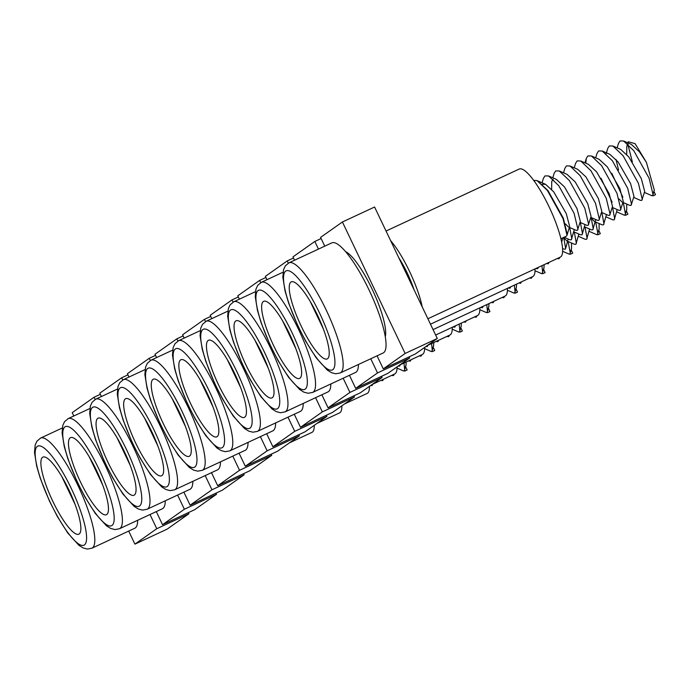 <?xml version="1.0" encoding="UTF-8"?>
<svg xmlns="http://www.w3.org/2000/svg" width="690" height="690" viewBox="0 0 690 690"><rect width="100%" height="100%" fill="white"/><g stroke="black" fill="none" stroke-linecap="round" stroke-linejoin="round"><path stroke-width="1.03" d="M560.884 238.731L566.499 236.118L567.008 235.273L563.066 218.713L547.429 190.509L537.079 180.616L533.724 180.383M385.262 336.755A48.593 11.092 -115 0 0 372.893 290.757A48.593 11.092 -115 0 0 345.664 251.686M310.12 301.245L323.343 328.957M653.197 193.2L654.327 190.164L646.392 162.314L639.475 151.886L631.35 144.391L623.639 141.019L620.043 140.95L618.464 143.417L617.145 147.858M628.219 144.305L626.796 146.496L626.71 154.396M633.687 197.418L640.484 200.385L641.812 200.35L644.702 191.458L641.312 178.632L628.754 156.871L620.629 149.376L612.91 146.013L609.313 145.944L607.743 148.41L606.165 153.732M615.98 159.381L618.576 170.059M622.966 202.412L629.763 205.379L631.091 205.335L633.981 196.443L630.591 183.626L618.033 161.865L609.908 154.37L602.189 151.007L598.592 150.938L597.014 153.404L595.703 157.846M619.025 198.918L622.044 202.015M612.246 207.405L619.042 210.372L620.37 210.329L623.251 201.437L619.87 188.612L607.303 166.859L599.179 159.364L591.468 155.992L587.871 155.931L586.293 158.389L585.819 163.202M601.516 212.399L608.313 215.358L609.65 215.323L612.53 206.431L609.141 193.605L596.583 171.853L588.458 164.349L580.739 160.986L577.142 160.917L575.572 163.383L574.252 167.825M590.795 217.385L597.592 220.352L598.92 220.308L601.809 211.416L598.42 198.599L585.862 176.838L577.737 169.343L570.018 165.98L566.421 165.911L564.843 168.377L563.532 172.819M580.074 222.378L586.871 225.345L588.199 225.302L591.08 216.41L587.699 203.584L575.132 181.832L567.008 174.337L559.297 170.973L555.7 170.904L554.122 173.363L552.802 177.813M569.345 227.372L576.141 230.339L577.478 230.296L580.359 221.404L576.978 208.578L564.411 186.826L556.287 179.331L548.576 175.959L544.979 175.898L543.401 178.356L542.081 182.798M553.156 179.245L551.733 181.436L551.646 189.336M565.412 223.879L568.431 226.967M537.467 180.797L547.998 190.63L563.351 218.247L567.249 234.462L569.638 226.398L566.249 213.572L553.691 191.811L545.566 184.316L542.435 184.239M644.408 192.432L651.981 195.736L653.352 195.693L652.542 195.356L653.033 194.537L649.135 178.313L633.782 150.696L623.639 141.019M642.312 199.522L638.414 183.307L623.061 155.69L612.91 146.013M611.763 173.233L622.846 197.176M631.583 204.516L627.693 188.292L612.332 160.684L602.189 151.007M601.042 178.227L612.125 202.161M620.862 209.51L616.972 193.286L601.611 165.669L591.468 155.992M610.141 214.504L606.243 198.28L590.89 170.663L580.739 160.986M599.42 219.489L595.522 203.274L580.169 175.657L570.018 165.98M588.691 224.483L584.801 208.259L569.44 180.642L559.297 170.973M577.97 229.477L574.071 213.253L558.719 185.636L548.576 175.959M646.392 162.314L635.059 143.624L628.202 141.752L627.874 142.873M627.926 144.529L632.342 161.917M653.352 195.693L655.5 194.692L653.948 191.441M655.5 194.692A32.197 7.348 65 0 1 655.241 194.847A32.197 7.348 65 0 1 654.948 194.951M327.517 358.74A42.521 9.703 -115 0 0 317.65 315.502A42.521 9.703 -115 0 0 291.284 281.848A42.521 9.703 -115 0 0 290.939 282.046A42.521 9.703 -115 0 0 300.805 325.283A42.521 9.703 -115 0 0 327.172 358.938A42.521 9.703 -115 0 0 327.517 358.74M340.222 372.971L383.114 353.004A60.746 13.86 -115 0 0 383.614 352.711A60.746 13.86 -115 0 0 369.512 290.947A60.746 13.86 -115 0 0 331.847 242.863L288.955 262.83A60.746 13.86 65 0 1 326.62 310.914A60.746 13.86 65 0 1 340.713 372.678A60.746 13.86 65 0 1 340.222 372.971L335.676 373.79L331.459 372.678L327.258 370.047L316.089 357.696L305.687 341.231L297.795 325.775L288.662 303.16L285.03 290.861L282.848 277.19L283.538 269.721L285.306 265.9L288.955 262.83A60.746 13.86 65 0 0 288.454 263.114M398.742 257.672A36.449 8.315 65 0 1 414.052 289.765M386.038 231.038L519.277 169.024A48.593 11.092 65 0 1 549.404 207.492A48.593 11.092 65 0 1 560.685 256.904A48.593 11.092 65 0 1 560.289 257.137L427.878 318.763M390.592 240.586A48.593 11.092 65 0 1 422.202 306.852M535 268.902A48.593 11.092 65 0 1 533.085 276.38A48.593 11.092 65 0 1 532.689 276.604L430.465 324.188M507.4 288.377A48.593 11.092 65 0 1 505.494 295.846A48.593 11.092 65 0 1 505.097 296.079L433.053 329.613M479.809 307.852A48.593 11.092 65 0 1 477.903 315.321A48.593 11.092 65 0 1 477.506 315.554L435.64 335.038M282.529 320.712L295.743 348.424M606.096 216.893L612.893 219.86L614.221 219.817L617.205 209.57M595.366 221.887L602.163 224.854L603.5 224.811L606.484 214.564M591.434 218.394L594.452 221.481M584.646 226.881L591.442 229.839L592.779 229.805L595.755 219.549M573.925 231.866L580.721 234.833L582.05 234.79L585.034 224.543M564.084 237.248L570 239.827L571.329 239.784L574.313 229.537M616.817 211.899L624.381 215.202L625.761 215.168L624.942 214.832L625.442 214.004L623.312 202.567M614.712 218.997L612.591 207.552M603.991 223.991L601.87 212.546M593.271 228.985L591.14 217.54M582.541 233.97L580.419 222.534M553.829 180.789L553.147 180.461L553.829 180.754M571.82 238.964L569.698 227.519M625.442 214.004L626.736 209.639L625.606 212.675M626.736 209.639L626.692 204.033M625.761 215.168L627.909 214.167L626.356 210.916M627.909 214.167A32.197 7.348 65 0 1 627.641 214.314A32.197 7.348 65 0 1 627.357 214.418M254.929 340.187L268.151 367.899M578.496 236.368L585.293 239.335L586.629 239.292L589.605 229.046M567.775 241.362L574.572 244.32L575.9 244.286L578.884 234.031M563.834 237.869L566.852 240.957M562.557 248.754L565.179 249.271L565.671 248.452L568.163 239.025M589.226 231.374L596.79 234.678L598.17 234.635L597.35 234.298L597.842 233.479L595.72 222.033M587.121 238.473L584.999 227.027M576.4 243.466L574.27 232.021M565.671 248.452L563.687 237.429M597.842 233.479L599.136 229.106L598.014 232.151M599.136 229.106L599.093 223.508M598.17 234.635L600.309 233.643L598.756 230.382M600.309 233.643A32.197 7.348 65 0 1 600.05 233.789A32.197 7.348 65 0 1 599.765 233.893M227.338 359.663L240.56 387.375M562.609 251.272L569.198 254.153L570.57 254.11L569.759 253.773L570.25 252.954L568.129 241.509M557.184 258.578L559.029 258.767L559.633 257.439M546.454 263.571L548.309 263.752L548.912 262.424M535.733 268.565L537.588 268.746L538.191 267.418M570.25 252.954L571.544 248.581L570.414 251.626M571.544 248.581L571.501 242.984M570.57 254.11L572.717 253.109L571.165 249.858M572.717 253.109A32.197 7.348 65 0 1 572.45 253.264A32.197 7.348 65 0 1 572.165 253.368M299.926 378.215A42.521 9.703 -115 0 0 290.059 334.978A42.521 9.703 -115 0 0 263.692 301.314A42.521 9.703 -115 0 0 263.339 301.521A42.521 9.703 -115 0 0 273.206 344.75A42.521 9.703 -115 0 0 299.572 378.413A42.521 9.703 -115 0 0 299.926 378.215M260.863 282.589A60.746 13.86 65 0 1 261.363 282.305A60.746 13.86 65 0 1 299.029 330.389A60.746 13.86 65 0 1 313.122 392.153A60.746 13.86 65 0 1 312.63 392.438L355.523 372.471A60.746 13.86 -115 0 0 356.014 372.186A60.746 13.86 -115 0 0 358.438 364.493M272.326 397.69A42.521 9.703 -115 0 0 262.459 354.453A42.521 9.703 -115 0 0 236.092 320.79A42.521 9.703 -115 0 0 235.747 320.988A42.521 9.703 -115 0 0 245.614 364.225A42.521 9.703 -115 0 0 271.981 397.889A42.521 9.703 -115 0 0 272.326 397.69M233.272 302.065A60.746 13.86 65 0 1 233.763 301.772A60.746 13.86 65 0 1 271.429 349.865A60.746 13.86 65 0 1 285.531 411.628A60.746 13.86 65 0 1 285.03 411.913L327.923 391.946A60.746 13.86 -115 0 0 328.423 391.661A60.746 13.86 -115 0 0 330.838 383.959M244.734 417.157A42.521 9.703 -115 0 0 234.867 373.92A42.521 9.703 -115 0 0 208.501 340.265A42.521 9.703 -115 0 0 208.156 340.463A42.521 9.703 -115 0 0 218.023 383.7A42.521 9.703 -115 0 0 244.389 417.364A42.521 9.703 -115 0 0 244.734 417.157M205.672 321.531A60.746 13.86 65 0 1 206.172 321.247A60.746 13.86 65 0 1 243.837 369.331A60.746 13.86 65 0 1 257.931 431.095A60.746 13.86 65 0 1 257.439 431.388L300.331 411.421A60.746 13.86 -115 0 0 300.831 411.128A60.746 13.86 -115 0 0 303.246 403.434M122.717 380.009L121.656 377.775L99.809 393.188L101.404 396.526M150.317 360.534L149.247 358.3L127.4 373.713L128.996 377.051M177.908 341.067L176.847 338.825L155 354.246L156.587 357.584M205.508 321.592L204.438 319.358L182.591 334.771L184.187 338.109M233.099 302.116L232.03 299.883L210.183 315.296L211.778 318.633M260.691 282.65L259.63 280.407L237.783 295.82L239.37 299.167M288.291 263.175L287.221 260.932L265.374 276.354L266.97 279.692M318.461 249.099L314.812 241.465L292.974 256.878L294.561 260.216M377.051 355.824L383.278 368.883L415.449 353.91L437.296 338.488L374.584 207.017L342.413 221.99L320.565 237.403L324.748 246.166M437.296 338.488L405.125 353.47L342.413 221.99M383.278 368.883L405.125 353.47M349.451 375.3L355.678 388.358L387.849 373.376L409.696 357.963L409.161 356.834M321.859 394.775L328.086 407.825L360.258 392.852L382.105 377.439L381.561 376.309M294.268 414.241L300.495 427.3L332.666 412.327L354.505 396.914L353.97 395.784M266.668 433.717L272.895 446.775L305.066 431.802L326.913 416.381L326.37 415.251M239.076 453.192L245.304 466.242L277.475 451.269L299.322 435.856L298.779 434.726M211.476 472.659L217.704 485.717L249.875 470.744L271.722 455.331L271.187 454.201M183.885 492.134L190.112 505.192L222.284 490.219L244.131 474.798L243.587 473.668M156.294 511.609L162.521 524.667L194.692 509.686L216.531 494.273L215.996 493.143M128.694 531.076L134.921 544.134L167.092 529.161L188.939 513.748L188.405 512.618M95.125 399.484L94.056 397.242L72.217 412.663L73.804 416.001M134.921 544.134L156.768 528.721L150.006 514.533M162.521 524.667L184.368 509.246L177.597 495.058M190.112 505.192L211.959 489.779L205.189 475.591M217.704 485.717L239.551 470.304L232.789 456.116M245.304 466.242L267.151 450.829L260.38 436.641M272.895 446.775L294.742 431.354L287.98 417.174M300.495 427.3L322.334 411.887L315.572 397.699M328.086 407.825L349.934 392.412L343.163 378.224M355.678 388.358L377.525 372.936L370.763 358.748M321.1 238.533L314.812 241.465M409.696 357.963L377.525 372.936M293.509 258.008L287.221 260.932M382.105 377.439L349.934 392.412M265.917 277.484L259.63 280.407M354.505 396.914L322.334 411.887M238.317 296.95L232.03 299.883M326.913 416.381L294.742 431.354M210.726 316.425L204.438 319.358M299.322 435.856L267.151 450.829M183.135 335.901L176.847 338.825M271.722 455.331L239.551 470.304M155.535 355.376L149.247 358.3M244.131 474.798L211.959 489.779M127.943 374.843L121.656 377.775M216.531 494.273L184.368 509.246M100.343 394.318L94.056 397.242M188.939 513.748L156.768 528.721M217.134 436.632A42.521 9.703 -115 0 0 207.267 393.395A42.521 9.703 -115 0 0 180.901 359.731A42.521 9.703 -115 0 0 180.556 359.939A42.521 9.703 -115 0 0 190.423 403.176A42.521 9.703 -115 0 0 216.789 436.83A42.521 9.703 -115 0 0 217.134 436.632M178.08 341.007A60.746 13.86 65 0 1 178.572 340.722A60.746 13.86 65 0 1 216.246 388.806A60.746 13.86 65 0 1 230.339 450.57A60.746 13.86 65 0 1 229.839 450.855L272.74 430.896A60.746 13.86 -115 0 0 273.231 430.603A60.746 13.86 -115 0 0 275.646 422.91M189.543 456.107A42.521 9.703 -115 0 0 179.676 412.87A42.521 9.703 -115 0 0 153.309 379.207A42.521 9.703 -115 0 0 152.964 379.414A42.521 9.703 -115 0 0 162.831 422.642A42.521 9.703 -115 0 0 189.198 456.306A42.521 9.703 -115 0 0 189.543 456.107M150.489 360.482A60.746 13.86 65 0 1 150.981 360.189A60.746 13.86 65 0 1 188.646 408.282A60.746 13.86 65 0 1 202.748 470.045A60.746 13.86 65 0 1 202.248 470.33L245.14 450.363A60.746 13.86 -115 0 0 245.64 450.078A60.746 13.86 -115 0 0 248.055 442.385M161.952 475.574A42.521 9.703 -115 0 0 152.085 432.345A42.521 9.703 -115 0 0 125.718 398.682A42.521 9.703 -115 0 0 125.364 398.88A42.521 9.703 -115 0 0 135.231 442.118A42.521 9.703 -115 0 0 161.598 475.781A42.521 9.703 -115 0 0 161.952 475.574M122.889 379.949A60.746 13.86 65 0 1 123.389 379.664A60.746 13.86 65 0 1 161.055 427.748A60.746 13.86 65 0 1 175.148 489.512A60.746 13.86 65 0 1 174.656 489.805L217.548 469.838A60.746 13.86 -115 0 0 218.04 469.554A60.746 13.86 -115 0 0 220.464 461.852M134.352 495.049A42.521 9.703 -115 0 0 124.485 451.812A42.521 9.703 -115 0 0 98.118 418.157A42.521 9.703 -115 0 0 97.773 418.356A42.521 9.703 -115 0 0 107.64 461.593A42.521 9.703 -115 0 0 134.007 495.248A42.521 9.703 -115 0 0 134.352 495.049M95.298 399.424A60.746 13.86 65 0 1 95.789 399.139A60.746 13.86 65 0 1 133.463 447.224A60.746 13.86 65 0 1 147.557 508.987A60.746 13.86 65 0 1 147.056 509.28L189.948 489.314A60.746 13.86 -115 0 0 190.449 489.02A60.746 13.86 -115 0 0 192.864 481.327M106.76 514.524A42.521 9.703 -115 0 0 96.893 471.287A42.521 9.703 -115 0 0 70.527 437.624A42.521 9.703 -115 0 0 70.182 437.831A42.521 9.703 -115 0 0 80.049 481.059A42.521 9.703 -115 0 0 106.415 514.723A42.521 9.703 -115 0 0 106.76 514.524M67.698 418.899A60.746 13.86 65 0 1 68.198 418.606A60.746 13.86 65 0 1 105.863 466.699A60.746 13.86 65 0 1 119.957 528.462A60.746 13.86 65 0 1 119.465 528.747L162.357 508.78A60.746 13.86 -115 0 0 162.857 508.495A60.746 13.86 -115 0 0 165.272 500.802M79.169 533.991A42.521 9.703 -115 0 0 69.302 490.763A42.521 9.703 -115 0 0 42.927 457.099A42.521 9.703 -115 0 0 42.582 457.298A42.521 9.703 -115 0 0 52.449 500.535A42.521 9.703 -115 0 0 78.815 534.198A42.521 9.703 -115 0 0 79.169 533.991M40.106 438.374A60.746 13.86 65 0 1 40.607 438.081A60.746 13.86 65 0 1 78.272 486.165A60.746 13.86 65 0 1 92.365 547.938A60.746 13.86 65 0 1 91.874 548.222L134.766 528.255A60.746 13.86 -115 0 0 135.257 527.971A60.746 13.86 -115 0 0 137.672 520.269M199.746 379.129L212.96 406.841M535.009 270.747L541.598 273.62L542.978 273.585L542.159 273.249L542.65 272.429L541.952 265.667M529.584 278.053L531.438 278.234L532.042 276.906M518.863 283.047L520.717 283.228L521.312 281.899M508.142 288.032L509.988 288.222L510.591 286.893M542.65 272.429L543.953 268.056L542.823 271.092M543.953 268.056L544.168 264.632M542.978 273.585L545.117 272.585L543.573 269.333M545.117 272.585A32.197 7.348 65 0 1 544.859 272.74A32.197 7.348 65 0 1 544.574 272.843M172.146 398.604L185.369 426.317M507.417 290.223L514.007 293.095L515.378 293.052L514.567 292.715L515.059 291.896L514.361 285.143M501.992 297.528L503.847 297.709L504.442 296.381M491.271 302.513L493.117 302.703L493.721 301.375M480.542 307.507L482.396 307.697L483 306.369M515.059 291.896L516.353 287.523L515.223 290.568M516.353 287.523L516.568 284.108M515.378 293.052L517.526 292.06L515.973 288.808M517.526 292.06A32.197 7.348 65 0 1 517.267 292.206A32.197 7.348 65 0 1 516.974 292.31M144.555 418.08L157.768 445.792M479.826 309.689L486.416 312.57L487.787 312.527L486.968 312.19L487.468 311.371L486.761 304.609M474.401 316.995L476.247 317.184L476.85 315.856M463.671 321.988L465.526 322.178L466.13 320.85M452.95 326.982L454.805 327.163L455.4 325.835M487.468 311.371L488.761 306.998L487.632 310.043M488.761 306.998L488.977 303.583M487.787 312.527L489.935 311.526L488.382 308.275M489.935 311.526A32.197 7.348 65 0 1 489.667 311.682A32.197 7.348 65 0 1 489.382 311.785M116.955 437.546L130.177 465.267M452.226 329.165L458.816 332.045L460.195 332.002L459.376 331.666L459.868 330.846L459.169 324.084M446.801 336.47L448.655 336.651L449.259 335.331M436.08 341.464L437.934 341.645L438.53 340.317M425.764 346.63L427.205 346.639L427.809 345.311M459.868 330.846L461.161 326.474L460.04 329.51M461.161 326.474L461.386 323.058M460.195 332.002L462.334 331.002L460.782 327.75M462.334 331.002A32.197 7.348 65 0 1 462.076 331.157A32.197 7.348 65 0 1 461.791 331.26M89.364 457.022L102.586 484.734M424.635 348.64L431.224 351.512L432.596 351.469L431.785 351.132L432.276 350.313L431.578 343.56M419.21 355.945L421.055 356.126L421.659 354.798M408.48 360.93L410.334 361.12L410.938 359.792M398.165 366.105L399.613 366.114L400.217 364.786M432.276 350.313L433.57 345.949L432.44 348.985M433.57 345.949L433.786 342.525M432.596 351.469L434.743 350.477L433.191 347.225M434.743 350.477A32.197 7.348 65 0 1 434.476 350.623A32.197 7.348 65 0 1 434.191 350.727M61.772 476.497L74.986 504.209M397.035 368.115L403.624 370.987L405.004 370.944L404.185 370.608L404.685 369.788L403.978 363.026M391.61 375.412L393.464 375.602L394.068 374.273M380.889 380.406L382.743 380.595L383.347 379.267M370.573 385.572L372.014 385.581L372.617 384.252M404.685 369.788L405.979 365.415L404.849 368.46M405.979 365.415L406.194 362M405.004 370.944L407.152 369.944L405.599 366.692M407.152 369.944A32.197 7.348 65 0 1 406.884 370.099A32.197 7.348 65 0 1 406.6 370.202M452.217 327.319A48.593 11.092 65 0 1 450.303 334.797A48.593 11.092 65 0 1 449.906 335.021L427.283 345.552M424.635 347.424A48.593 11.092 65 0 1 422.711 354.263A48.593 11.092 65 0 1 422.315 354.496L399.691 365.027M397.043 366.89A48.593 11.092 65 0 1 395.111 373.738A48.593 11.092 65 0 1 394.714 373.971L372.091 384.503M369.452 386.365A48.593 11.092 65 0 1 367.52 393.214A48.593 11.092 65 0 1 367.123 393.438L344.5 403.969M341.852 405.841A48.593 11.092 65 0 1 339.929 412.68A48.593 11.092 65 0 1 339.532 412.913L316.908 423.444M314.261 425.316A48.593 11.092 65 0 1 312.329 432.156A48.593 11.092 65 0 1 311.932 432.389L289.308 442.92M285.712 271.092A54.665 12.472 -115 0 0 298.882 327.698A54.665 12.472 -115 0 0 332.744 369.693A54.665 12.472 -115 0 0 319.574 313.088A54.665 12.472 -115 0 0 285.712 271.092M258.112 290.559A54.665 12.472 -115 0 0 271.282 347.165A54.665 12.472 -115 0 0 305.153 389.169A54.665 12.472 -115 0 0 291.982 332.563A54.665 12.472 -115 0 0 258.112 290.559M230.52 310.034A54.665 12.472 -115 0 0 243.691 366.64A54.665 12.472 -115 0 0 277.553 408.644A54.665 12.472 -115 0 0 264.382 352.038A54.665 12.472 -115 0 0 230.52 310.034M202.929 329.51A54.665 12.472 -115 0 0 216.091 386.115A54.665 12.472 -115 0 0 249.961 428.119A54.665 12.472 -115 0 0 236.791 371.513A54.665 12.472 -115 0 0 202.929 329.51M175.329 348.985A54.665 12.472 -115 0 0 188.499 405.591A54.665 12.472 -115 0 0 222.361 447.586A54.665 12.472 -115 0 0 209.199 390.98A54.665 12.472 -115 0 0 175.329 348.985M147.738 368.451A54.665 12.472 -115 0 0 160.908 425.057A54.665 12.472 -115 0 0 194.77 467.061A54.665 12.472 -115 0 0 181.599 410.455A54.665 12.472 -115 0 0 147.738 368.451M120.138 387.927A54.665 12.472 -115 0 0 133.308 444.533A54.665 12.472 -115 0 0 167.178 486.536A54.665 12.472 -115 0 0 154.008 429.93A54.665 12.472 -115 0 0 120.138 387.927M92.546 407.402A54.665 12.472 -115 0 0 105.717 464.008A54.665 12.472 -115 0 0 139.578 506.003A54.665 12.472 -115 0 0 126.408 449.397A54.665 12.472 -115 0 0 92.546 407.402M64.955 426.869A54.665 12.472 -115 0 0 78.125 483.474A54.665 12.472 -115 0 0 111.987 525.478A54.665 12.472 -115 0 0 98.817 468.872A54.665 12.472 -115 0 0 64.955 426.869M37.355 446.344A54.665 12.472 -115 0 0 50.525 502.95A54.665 12.472 -115 0 0 84.387 544.953A54.665 12.472 -115 0 0 71.225 488.348A54.665 12.472 -115 0 0 37.355 446.344M626.796 146.496L627.607 143.744M584.973 162.831L586.293 158.389M567.249 234.462L567.008 235.273M545.566 184.316L537.079 180.616M653.033 194.537L654.327 190.164M655.241 194.847L653.154 195.813M561.634 242.13L562.928 237.783M627.641 214.314L625.563 215.289M600.05 233.789L597.971 234.755M559.53 257.948L559.685 257.413M548.8 262.933L548.955 262.407M538.079 267.927L538.235 267.392M572.45 253.264L570.371 254.231M312.63 392.438L308.085 393.265L303.859 392.144L299.658 389.522L288.489 377.171L278.087 360.697L270.195 345.241L261.07 322.627L257.439 310.336L255.257 296.666L255.938 289.196L257.706 285.375L261.363 282.305L283.038 272.214M285.03 411.913L280.485 412.741L276.267 411.62L272.067 408.998L260.898 396.647L250.496 380.173L242.604 364.717L233.47 342.102L229.848 329.811L227.665 316.141L228.347 308.672L230.115 304.851L233.763 301.772L255.438 291.689M257.439 431.388L252.894 432.207L248.676 431.095L244.467 428.464L233.306 416.113L222.896 399.648L215.013 384.192L205.879 361.577L202.248 349.278L200.066 335.607L200.747 328.147L202.524 324.326L206.172 321.247L227.847 311.156M229.839 450.855L225.302 451.683L221.076 450.57L216.876 447.939L205.706 435.588L195.305 419.115L187.413 403.659L178.279 381.053L174.656 368.753L172.474 355.083L173.155 347.613L174.924 343.793L178.572 340.722L200.247 330.631M202.248 470.33L197.702 471.158L193.485 470.037L189.284 467.415L178.115 455.064L167.713 438.59L159.821 423.134L150.687 400.519L147.056 388.228L144.883 374.558L145.564 367.089L147.332 363.268L150.981 360.189L172.655 350.106M174.656 489.805L170.111 490.625L165.885 489.512L161.684 486.881L150.515 474.539L140.113 458.065L132.23 442.609L123.096 419.994L119.465 407.695L117.283 394.033L117.964 386.564L119.732 382.743L123.389 379.664L145.064 369.573M147.056 509.28L142.52 510.1L138.293 508.987L134.093 506.357L122.924 494.006L112.522 477.532L104.63 462.084L95.496 439.47L91.874 427.17L89.691 413.5L90.373 406.031L92.141 402.21L95.789 399.139L117.464 389.048M119.465 528.747L114.92 529.575L110.702 528.454L106.493 525.832L95.332 513.481L84.93 497.007L77.038 481.551L67.905 458.936L64.273 446.646L62.091 432.975L62.773 425.506L64.55 421.685L68.198 418.606L89.873 408.523M91.874 548.222L87.328 549.05L83.102 547.929L78.902 545.307L67.732 532.956L57.33 516.482L49.439 501.026L40.313 478.411L36.682 466.112L34.5 452.45L35.181 444.981L36.95 441.16L40.607 438.081L62.281 427.99M531.93 277.414L532.085 276.888M521.209 282.408L521.364 281.874M510.488 287.402L510.643 286.868M544.859 272.74L542.78 273.706M504.338 296.89L504.493 296.355M493.617 301.884L493.773 301.349M482.888 306.869L483.043 306.343M517.267 292.206L515.18 293.181M476.738 316.365L476.902 315.83M466.017 321.35L466.173 320.824M455.297 326.344L455.452 325.818M489.667 311.682L487.589 312.648M449.147 335.832L449.302 335.305M438.426 340.826L438.581 340.299M427.697 345.819L427.86 345.285M462.076 331.157L459.997 332.123M421.555 355.307L421.711 354.781M410.826 360.301L410.99 359.766M400.105 365.295L400.26 364.76M434.476 350.623L432.397 351.598M393.956 374.782L394.111 374.247M383.235 379.776L383.39 379.241M372.514 384.761L372.669 384.235M406.884 370.099L404.806 371.065"/></g></svg>
